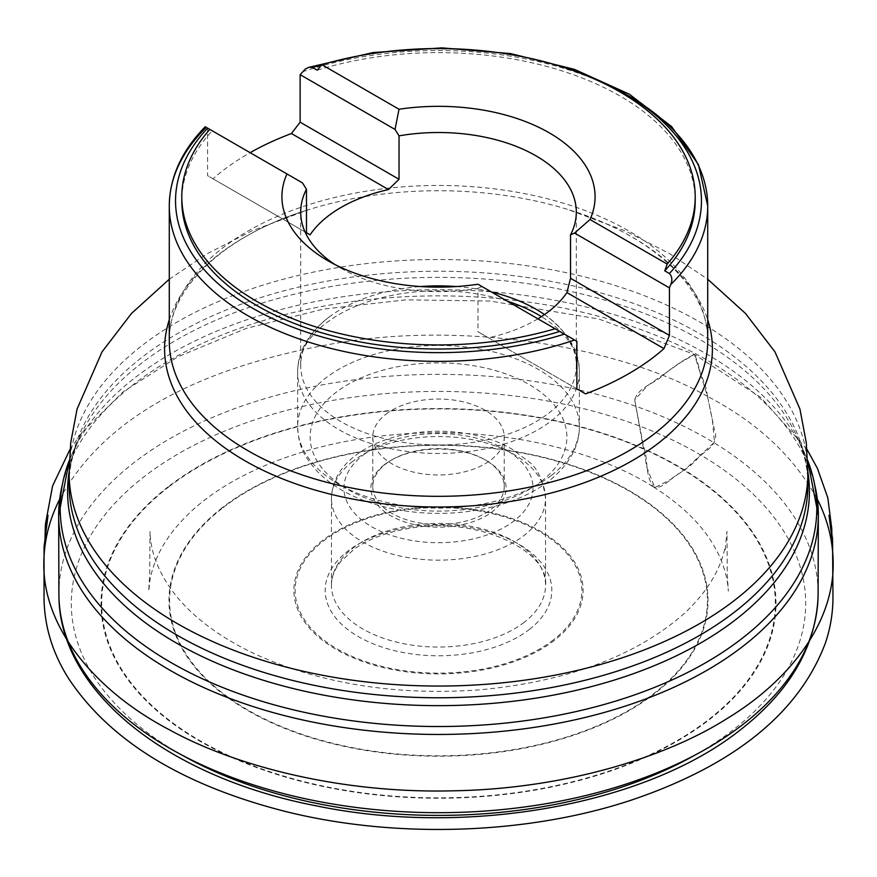 <?xml version="1.0" encoding="UTF-8"?>
<svg xmlns="http://www.w3.org/2000/svg" width="877" height="877" viewBox="0 0 877 877"><rect width="100%" height="100%" fill="white"/><g stroke="black" fill="none" stroke-linecap="round" stroke-linejoin="round"><path stroke-width="0.66" stroke-dasharray="4.38 3.29" d="M58.902 593.893A379.598 219.162 180 0 1 438.5 374.358A379.598 219.162 180 0 1 818.098 593.893M206.248 127.34L207.564 128.097L207.564 175.641L213.012 178.787A269.217 155.426 180 0 1 250.12 152.664M212.256 130.805L209.822 129.401L212.256 130.805A256.698 148.202 180 0 0 181.824 198.783M317.222 70.204A256.698 148.202 180 0 1 695.176 198.783M537.897 318.811A137.81 79.566 0 0 1 488.511 337.842L477.965 331.747L477.965 288.303A137.81 79.566 180 0 1 341.054 268.329A137.81 79.566 180 0 1 334.839 264.492M477.965 288.303L481.966 286.527L477.976 284.225M544.464 314.569A137.81 79.566 180 0 1 547.303 316.608A137.81 79.566 180 0 1 576.31 365.435A137.81 79.566 180 0 1 438.5 444.99A137.81 79.566 180 0 1 300.69 365.435A137.81 79.566 180 0 1 328.075 317.836A137.81 79.566 180 0 1 329.697 316.608A137.81 79.566 180 0 1 420.576 286.549M456.424 286.549A137.81 79.566 180 0 1 491.394 291.964M385.825 414.295A65.742 37.952 180 0 1 459.219 400.975A65.742 37.952 180 0 1 504.242 436.998A65.742 37.952 180 0 1 438.5 474.95A65.742 37.952 180 0 1 372.758 436.998A65.742 37.952 180 0 1 385.825 414.295M385.825 463.878A65.742 37.952 180 0 1 392.019 459.745A65.742 37.952 180 0 1 484.981 459.745A65.742 37.952 180 0 1 504.242 486.582A65.742 37.952 180 0 1 438.5 524.534A65.742 37.952 180 0 1 372.758 486.582A65.742 37.952 180 0 1 385.825 463.878M384.312 464.766A67.617 39.037 0 0 0 395.494 518.241A67.617 39.037 0 0 0 488.555 514.361A67.617 39.037 0 0 0 486.318 460.513A67.617 39.037 0 0 0 390.682 460.513A67.617 39.037 0 0 0 384.312 464.766M576.869 388.851L477.965 331.747M576.869 341.317L481.966 286.527M488.511 337.842L585.584 393.883M302.466 182.887L207.564 128.097M306.468 232.745L207.564 175.641M213.012 178.787L310.085 234.828M59.515 499.561C103.223 418.482 198.038 365.928 343.959 341.898C476.529 321.486 624.961 349.419 707.476 396.371L694.409 354.429L679.774 363.034L647.697 385.562L634.696 399.857L646.875 467.529L654.779 487.601L671.091 479.27L686.472 468.165L714.492 442.172L712.256 419.063L707.476 396.371C757.575 422.571 794.244 456.961 817.485 499.55M529.313 629.5A113.319 65.424 0 0 0 451.808 525.389A113.319 65.424 0 0 0 334.389 616.191A113.319 65.424 0 0 0 529.313 629.5M524.293 622.221A107.06 61.807 180 0 1 404.757 643.904A107.06 61.807 180 0 1 331.44 585.244A107.06 61.807 180 0 1 352.707 548.268A107.06 61.807 180 0 1 472.243 526.584A107.06 61.807 180 0 1 545.56 585.244A107.06 61.807 180 0 1 524.293 622.221M560.019 66.192A262.957 151.82 0 0 0 321.826 64.766M302.357 71.848A269.217 155.426 180 0 1 626.627 94.749M553.387 639.881A143.379 82.778 180 0 1 306.775 623.043A143.379 82.778 180 0 1 455.338 508.156A143.379 82.778 180 0 1 553.387 639.881M807.75 478.645A369.392 213.264 0 0 0 438.5 271.245A369.392 213.264 0 0 0 69.25 478.645M69.108 472.78A369.392 213.264 180 0 1 438.5 259.515A369.392 213.264 180 0 1 807.892 472.78M807.629 460.261A378.316 218.417 0 0 0 804.023 451.776A378.316 218.417 0 0 0 510.03 293.62A378.316 218.417 0 0 0 135.343 377.439A378.316 218.417 0 0 0 72.977 451.776A378.316 218.417 0 0 0 69.371 460.261M69.108 472.166A370.905 214.141 180 0 1 80.136 436.286A370.905 214.141 180 0 1 438.5 277.373A370.905 214.141 180 0 1 796.864 436.286A370.905 214.141 180 0 1 807.892 472.166M62.399 484.488A379.829 219.294 180 0 1 438.5 295.867A379.829 219.294 180 0 1 814.601 484.488M181.605 754.878A367.189 211.993 180 0 1 164.964 461.982A367.189 211.993 180 0 1 671.037 439.344A367.189 211.993 180 0 1 732.733 730.223A367.189 211.993 180 0 1 695.395 754.878M168.077 486.845A337.47 194.837 0 0 0 398.882 796.897A337.47 194.837 0 0 0 748.552 526.474A337.47 194.837 0 0 0 168.077 486.845M222.528 507.509A269.524 155.602 0 0 0 406.851 755.13A269.524 155.602 0 0 0 686.121 539.147A269.524 155.602 0 0 0 222.528 507.509M168.581 487.053A336.834 194.475 180 0 1 747.96 526.606A336.834 194.475 180 0 1 398.958 796.513A336.834 194.475 180 0 1 168.581 487.053M322.615 540.462A144.617 83.501 0 0 0 351.984 657.322A144.617 83.501 0 0 0 554.385 640.363A144.617 83.501 0 0 0 525.016 523.503A144.617 83.501 0 0 0 322.615 540.462M223.01 507.684A268.91 155.251 180 0 1 685.562 539.256A268.91 155.251 180 0 1 406.928 754.735A268.91 155.251 180 0 1 223.01 507.684M169.283 319.743A273.898 158.134 180 0 1 308.945 209.537C221.881 235.825 167.748 290.397 169.283 340.89A269.217 155.426 180 0 1 438.5 185.464A269.217 155.426 180 0 1 707.717 340.89C709.252 290.397 655.119 235.825 568.055 209.537A273.898 158.134 180 0 1 707.717 319.743M169.283 279.237L207.476 253.585L251.6 230.98L308.945 209.537A273.898 158.134 180 0 1 568.055 209.537L625.4 230.98L669.524 253.585L707.717 279.237M507.355 301.184A140.868 81.331 0 0 0 325.619 323.481A140.868 81.331 0 0 0 297.632 372.133A140.868 81.331 0 0 0 438.5 453.464A140.868 81.331 0 0 0 579.368 372.133A140.868 81.331 0 0 0 541.427 316.608M551.381 475.433A140.868 81.331 180 0 1 394.102 503.957A140.868 81.331 180 0 1 297.632 426.77A140.868 81.331 180 0 1 325.619 378.119A140.868 81.331 180 0 1 482.898 349.594A140.868 81.331 180 0 1 579.368 426.77A140.868 81.331 180 0 1 551.381 475.433M541.35 481.33A128.349 74.096 0 0 0 453.573 363.407A128.349 74.096 0 0 0 320.587 466.257A128.349 74.096 0 0 0 541.35 481.33M362.738 455.47A94.541 54.582 180 0 1 525.356 466.564A94.541 54.582 180 0 1 427.395 542.326A94.541 54.582 180 0 1 362.738 455.47M352.707 461.368A107.06 61.807 0 0 0 331.44 498.344A107.06 61.807 0 0 0 438.5 560.151A107.06 61.807 0 0 0 545.56 498.344A107.06 61.807 0 0 0 472.243 439.684A107.06 61.807 0 0 0 352.707 461.368M707.476 396.371C706.654 388.697 704.308 381.309 700.449 374.205C698.739 365.556 696.7 358.956 694.332 354.385C684.937 359.088 674.961 365.665 664.404 374.139C656.215 382.997 638.522 386.549 634.696 399.857L643.4 445.922C648.552 460.239 644.683 474.808 653.518 486.976C663.692 489.256 670.324 477.735 678.787 473.755C687.458 468.45 694.409 462.585 699.627 456.161C705.207 451.282 719.776 444.025 714.558 430.475L707.476 396.371M331.44 585.244C331.385 577.373 334.389 569.568 340.429 561.828L354.22 549.068C368.921 538.752 387.722 531.791 410.633 528.162C477.132 516.125 549.561 550.92 545.56 585.244L545.56 498.344C543.126 480.245 537.404 467.912 528.382 461.368L511.96 449.112C499.967 442.183 486.176 437.228 470.587 434.236C443.729 429.324 417.584 430.475 392.151 437.667C377.68 441.909 365.325 447.95 355.086 455.788C339.914 467.408 332.032 481.594 331.44 498.344L331.44 585.244M69.108 484.51C69.075 468.471 72.747 452.389 80.136 436.286L69.371 460.173M807.892 484.51C807.925 468.471 804.253 452.389 796.864 436.286L807.629 460.173M341.054 268.329L327.779 260.655M576.31 365.435L576.31 212.07M300.69 365.435L300.69 212.07M329.697 316.608L327.987 317.902C307.695 334.28 297.566 352.368 297.632 372.133L297.632 426.77C298.629 441.789 300.208 452.696 318.45 472.637C337.535 491.065 363.812 503.42 397.303 509.701C432.032 515.797 465.851 514.328 498.75 505.262C518.493 499.627 535.244 491.537 549.013 481.013C569.305 464.635 579.423 446.557 579.368 426.77L579.368 372.133C579.708 352.269 569.02 333.764 547.303 316.608M504.242 486.582L504.242 436.998M372.758 486.582L372.758 436.998M392.019 459.745L390.682 460.513M484.981 459.745L486.318 460.513M806.928 449.276L760.666 397.347L694.332 354.385L598.783 318.998L489.991 301.03L406.051 299.835L323.602 309.077L246.393 328.349L177.921 356.796L123.131 391.811L81.539 433.019L70.072 449.254M653.518 486.976C679.083 503.102 698.3 521.146 711.159 541.109C721.804 558.079 727.515 574.775 728.294 591.208L727.263 573.536L726.978 531.396L725.652 544.77C725.29 551.096 724.983 552.477 724.742 548.903C719.491 572.023 705.601 593.904 683.051 614.547C634.981 656.303 567.474 681.385 480.519 689.771C396.853 695.932 321.936 684.126 255.755 654.352C218.702 636.899 190.912 615.797 172.385 591.043C157.882 570.993 150.427 551.129 150.022 531.462L149.737 573.514L148.706 591.175L149.967 580.344C154.308 556.007 168.077 532.997 191.274 511.335C212.618 491.701 240.155 475.235 273.865 461.949C310.173 447.785 350.076 438.719 393.576 434.762C488.423 425.816 589.728 446.371 653.518 486.976"/><path stroke-width="1.32" d="M321.826 64.766A262.957 151.82 0 0 0 312.607 67.54L309.099 67.222L305.448 68.932L300.131 74.655L300.131 122.188L291.416 133.523A269.217 155.426 180 0 0 250.12 152.664M626.627 94.749A269.217 155.426 180 0 1 707.717 205.942A269.217 155.426 180 0 1 670.752 284.543C672.56 279.982 672.089 276.31 669.359 273.514A262.957 151.82 0 0 0 560.019 66.192M206.248 127.34L207.641 128.141A262.957 151.82 0 0 0 252.565 308.178A262.957 151.82 0 0 0 564.393 334.115L574.643 340.024A269.217 155.426 180 0 1 304.659 340.802A269.217 155.426 180 0 1 169.283 205.942A269.217 155.426 180 0 1 206.248 127.34L205.218 126.737C181.583 150.987 169.601 177.384 169.283 205.942L169.283 340.89A269.217 155.426 180 0 0 353.65 488.401A269.217 155.426 180 0 0 654.231 433.874A269.217 155.426 180 0 0 707.717 340.89L707.717 205.942L698.454 164.624L671.607 126.562L629.302 94.179L574.413 69.349L510.535 53.585L441.865 47.873L372.977 52.576L308.43 67.408M814.601 484.488A379.829 219.294 180 0 1 818.329 515.533L818.098 593.893A379.598 219.162 180 0 1 818.044 597.522A379.598 219.162 180 0 1 742.687 724.632A379.598 219.162 180 0 1 322.144 802.137A379.598 219.162 180 0 1 58.956 597.522A379.598 219.162 180 0 1 58.902 593.893L58.671 515.533A379.829 219.294 180 0 1 62.399 484.488M670.752 284.543L669.436 287.864L669.436 335.409L663.988 348.618A269.217 155.426 180 0 1 654.231 356.687A269.217 155.426 180 0 1 585.584 393.883L576.869 388.851L576.869 341.317L574.643 340.024M564.393 334.115L555.119 328.754A256.698 148.202 180 0 1 181.802 196.733A256.698 148.202 180 0 1 209.822 129.401L207.641 128.141M559.778 331.44A256.698 148.202 180 0 1 181.802 200.822A256.698 148.202 180 0 1 181.824 198.783M695.176 198.783A256.698 148.202 180 0 1 695.198 200.822A256.698 148.202 180 0 1 664.744 270.84L669.359 273.514M312.607 67.54L317.222 70.204L321.881 64.712A256.698 148.202 180 0 1 695.198 196.733A256.698 148.202 180 0 1 667.178 264.065L664.744 270.84M555.119 328.754L477.976 284.225A156.588 90.408 180 0 1 327.779 260.655A156.588 90.408 180 0 1 286.976 173.942L209.822 129.401M321.881 64.712L399.024 109.252A156.588 90.408 180 0 1 590.024 219.524L667.178 264.065M334.839 264.492A137.81 79.566 180 0 1 300.69 212.07A137.81 79.566 180 0 1 306.468 189.289L302.466 182.887L286.976 173.942M399.024 109.252L395.034 129.445L399.035 135.847A137.81 79.566 180 0 1 576.31 212.07A137.81 79.566 180 0 1 570.532 234.85L570.532 278.305L566.915 292.578A137.81 79.566 0 0 1 537.897 318.811M570.532 234.85L574.534 233.074L590.024 219.524M300.131 122.188L399.035 179.292L388.489 189.564A137.81 79.566 0 0 0 328.075 216.104A137.81 79.566 0 0 0 310.085 234.828L306.468 232.745L306.468 189.289M420.576 286.549A137.81 79.566 180 0 1 456.424 286.549M491.394 291.964A137.81 79.566 180 0 1 544.464 314.569M399.035 179.292L399.035 135.847M574.534 233.074L669.436 287.864M570.532 278.305L669.436 335.409M663.988 348.618L566.915 292.578M300.131 74.655L395.034 129.445M388.489 189.564L291.416 133.523M69.25 478.645A369.392 213.264 0 0 0 69.108 484.51A369.392 213.264 0 0 0 322.078 686.899A369.392 213.264 0 0 0 734.509 612.091A369.392 213.264 0 0 0 807.892 484.51A369.392 213.264 0 0 0 807.75 478.645M807.892 484.51L807.892 472.78A369.392 213.264 180 0 1 734.509 600.361A369.392 213.264 180 0 1 322.078 675.18A369.392 213.264 180 0 1 69.108 472.78L69.108 484.51M69.371 460.261A378.316 218.417 0 0 0 280.421 706.544A378.316 218.417 0 0 0 741.657 638.763A378.316 218.417 0 0 0 807.629 460.261M807.892 472.166A370.905 214.141 180 0 1 735.715 619.611A370.905 214.141 180 0 1 305.799 691.482A370.905 214.141 180 0 1 69.108 472.166M807.629 460.173L818.329 515.533A379.829 219.294 180 0 1 742.874 646.349A379.829 219.294 180 0 1 319.096 723.339A379.829 219.294 180 0 1 58.671 515.533L69.371 460.173M695.395 754.878A367.189 211.993 180 0 1 181.605 754.878M707.717 319.743A273.898 158.134 180 0 1 657.991 443.466A273.898 158.134 180 0 1 328.502 493.696A273.898 158.134 180 0 1 169.283 319.743M541.427 316.608A140.868 81.331 0 0 0 507.355 301.184M817.485 499.55C827.691 519.809 832.909 540.638 833.15 562.047C834.433 623.152 788.851 681.155 727.307 718.395C665.128 758.024 562.563 789.103 452.521 790.824C342.556 793.619 236.428 766.816 169.524 729.85C97.468 692.337 42.206 628.798 43.85 562.146C44.102 540.605 49.32 519.743 59.515 499.561M818.044 597.522C815.457 647.423 789.563 691.547 740.331 729.905C645.34 805.47 465.928 837.042 315.961 805.777C169.535 777.658 60.59 693.005 58.956 597.522M69.108 472.78L70.708 442.742L77.077 409.044L102.017 351.885L131.495 313.451L169.283 279.237M807.892 472.78L806.292 442.742L799.923 409.044L774.983 351.885L745.505 313.451L707.717 279.237M181.802 200.822L181.802 196.733M695.198 200.822L695.198 196.733M70.072 449.254L52.554 486.011L45.396 524.446L45.001 538.675L48.027 515.248L44.047 546.996L44.036 599.035C44.574 627.143 52.839 653.76 68.834 678.886C110.239 740.933 182.252 785.079 284.85 811.324C395.779 839.179 528.425 834.718 633.095 799.528C734.948 764.689 799.002 712.661 825.246 643.455C830.124 629.291 832.701 614.514 832.964 599.134L832.547 538.862L828.984 515.314L831.999 538.577L831.736 528.425L827.8 497.84L817.463 468.471L806.928 449.276"/></g></svg>
